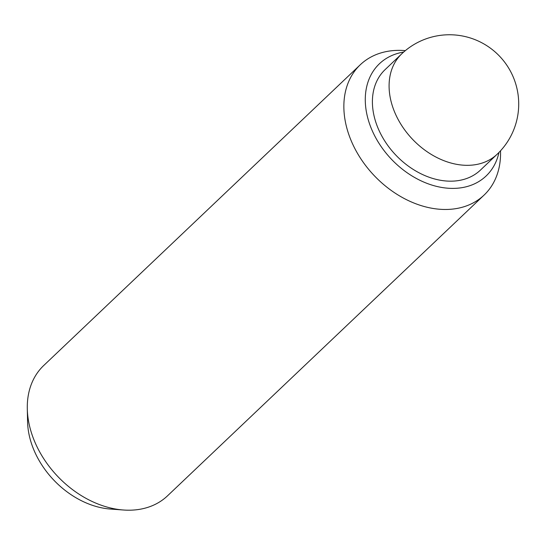<?xml version="1.0" encoding="UTF-8"?>
<svg xmlns="http://www.w3.org/2000/svg" width="546" height="546" viewBox="0 0 546 546"><rect width="100%" height="100%" fill="white"/><g stroke="black" fill="none" stroke-linecap="round" stroke-linejoin="round"><path stroke-width="0.82" d="M401.767 53.801L385.073 69.663A69.253 51.058 46.5 0 0 379.211 130.835A69.253 51.058 46.5 0 0 480.466 170.072L497.16 154.218A69.253 69.253 0 0 0 512.325 74.959A69.253 69.253 0 0 0 401.767 53.801A69.253 51.058 46.5 0 0 395.898 114.981A69.253 51.058 46.5 0 0 497.16 154.218M500.518 150.792L500.539 151.747A89.872 66.264 -133.5 0 1 484.104 195.065L167.54 495.809A89.872 66.264 -133.5 0 1 123.437 510.005A89.872 66.264 -133.5 0 1 36.125 444.888A89.872 66.264 -133.5 0 1 27.3 408.811A89.872 66.264 -133.5 0 1 43.735 365.499L360.299 64.749A89.872 66.264 -133.5 0 1 404.402 50.553L405.35 50.621M123.437 510.005L110.408 509.049A77.423 57.077 -133.5 0 1 35.197 452.955A77.423 57.077 -133.5 0 1 27.587 421.874L27.3 408.811M484.104 195.065A89.872 66.264 -133.5 0 1 352.696 144.144A89.872 66.264 -133.5 0 1 360.299 64.749M498.983 152.416A77.423 57.077 -133.5 0 1 442.342 187.551A77.423 57.077 -133.5 0 1 372.891 132.132A77.423 57.077 -133.5 0 1 403.658 52.068"/></g></svg>
